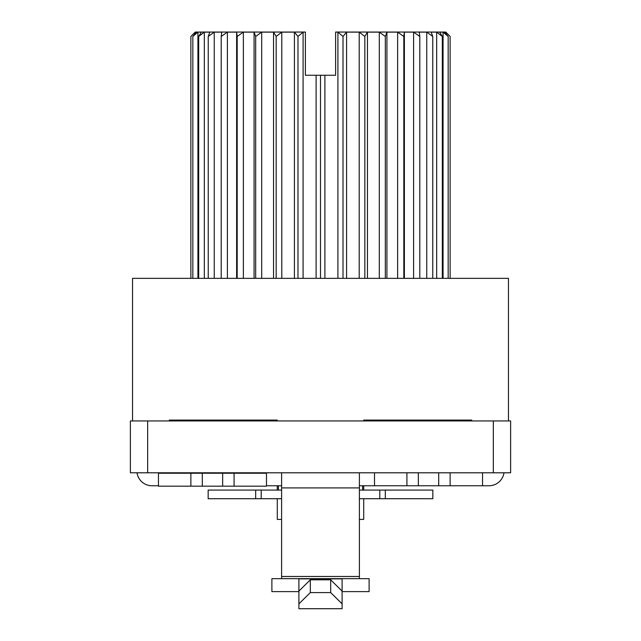 <?xml version="1.0" encoding="UTF-8"?>
<svg xmlns="http://www.w3.org/2000/svg" width="641" height="641" viewBox="0 0 641 641"><rect width="100%" height="100%" fill="white"/><g stroke="black" fill="none" stroke-linecap="round" stroke-linejoin="round"><path stroke-width="0.96" d="M482.537 472.794L438.7 472.794L438.7 485.758L482.537 485.758L482.537 472.794L510.621 472.794L510.621 420.937L493.338 420.937L493.338 472.794M147.662 472.794L130.379 472.794L130.379 420.937L147.662 420.937L147.662 472.794L374.512 472.794L374.512 485.758L438.7 485.758M438.7 472.794L374.512 472.794M147.662 420.937L493.338 420.937M450.126 472.794L450.126 485.758M418.349 472.794L418.349 485.758M406.923 472.794L406.923 485.758M137.014 472.794A15.12 15.12 0 0 0 151.981 485.758L158.463 485.758M266.488 485.758L281.607 485.758M281.607 472.794L281.607 578.655M359.393 578.655L359.393 472.794M359.393 485.758L374.512 485.758M482.537 485.758L489.019 485.758A15.12 15.12 0 0 0 503.986 472.794M363.711 485.758L363.711 490.077M277.289 490.077L277.289 485.758M363.711 498.722L363.711 519.402L359.393 519.402M281.607 519.402L277.289 519.402L277.289 498.722M342.102 591.619L369.112 591.619L369.112 578.655L298.898 578.655L298.898 608.718L342.102 608.718L298.898 608.718M298.898 578.655L271.888 578.655L271.888 591.619L298.898 591.619M298.898 591.082L310.324 579.825L310.324 592.596L298.898 603.846M310.324 592.596L330.676 592.596L342.102 603.846L342.102 608.718M310.324 579.825L330.676 579.825L342.102 591.082L342.102 578.655M342.102 591.082L342.102 603.846M330.676 579.825L330.676 592.596M278.37 485.758L278.37 490.077M362.63 485.758L362.63 490.077M385.313 498.722L379.793 498.722L379.793 490.077L432.843 490.077L432.843 498.722L385.313 498.722L385.313 490.077M379.793 490.077L359.393 490.077M281.607 490.077L208.157 490.077L208.157 498.722L255.687 498.722L255.687 490.077M281.607 498.722L255.687 498.722M379.793 498.722L359.393 498.722M508.465 420.937L508.465 278.346L132.535 278.346L132.535 420.937M201.314 34.414L204.327 32.13L198.686 36.449L201.314 32.13L197.933 32.13L192.837 36.449L196.41 32.13L195.265 32.13L190.874 36.449L195.265 32.13L195.265 33.492M192.837 36.449L192.837 278.346M337.911 278.346L337.911 32.13L343.007 36.449L337.911 32.13L335.62 32.05L335.62 75.261L305.38 75.261L305.38 32.05L303.089 32.13L297.993 36.449L303.089 32.13L303.089 278.346M294.419 278.346L294.419 32.13L297.993 36.449L294.419 32.13L281.8 32.13L276.167 36.449L281.8 32.13L281.8 278.346M273.539 278.346L273.539 32.13L276.167 36.449L273.539 32.13L261.696 32.13L255.687 36.449L261.696 32.13L261.696 278.346M254.076 278.346L254.076 32.13L255.687 36.449L254.076 32.13L243.372 32.13L237.178 36.449L243.372 32.13L243.372 278.346M236.633 278.346L236.633 32.13L237.178 36.449L236.633 32.13L227.395 32.13L221.201 36.449L227.395 32.13L227.395 278.346M209.847 35.279L214.246 32.13L208.237 36.449L209.847 32.13L204.327 32.13L204.327 278.346M196.41 33.404L197.781 32.25M221.201 278.346L221.201 36.449L221.738 32.13L214.246 32.13L214.246 278.346M190.874 278.346L190.874 36.449L195.265 32.05L305.38 32.05M443.219 32.25L444.59 33.404M445.735 33.492L445.735 32.13L450.126 36.449L445.735 32.13L444.59 32.13L448.163 36.449L443.067 32.13L439.686 32.13L442.314 36.449L436.673 32.13L439.686 34.414M436.673 278.346L436.673 32.13L431.153 32.13L432.763 36.449L426.754 32.13L431.153 35.279M413.605 278.346L413.605 32.13L419.799 36.449L413.605 32.13L404.367 32.13L403.822 36.449L404.367 32.13L404.367 278.346M397.628 278.346L397.628 32.13L403.822 36.449L397.628 32.13L386.924 32.13L385.313 36.449L386.924 32.13L386.924 278.346M379.304 278.346L379.304 32.13L385.313 36.449L379.304 32.13L367.461 32.13L364.833 36.449L367.461 32.13L367.461 278.346M359.2 278.346L359.2 32.13L364.833 36.449L359.2 32.13L346.581 32.13L343.007 36.449L346.581 32.13L346.581 278.346M335.62 32.05L445.735 32.05L450.126 36.449L450.126 278.346M426.754 278.346L426.754 32.13L419.262 32.13L419.799 36.449L419.799 278.346M448.163 36.449L448.163 278.346M443.067 32.13L443.067 278.346M442.314 36.449L442.314 278.346M432.763 36.449L432.763 278.346M403.822 36.449L403.822 278.346M385.313 36.449L385.313 278.346M364.833 36.449L364.833 278.346M343.007 36.449L343.007 278.346M324.899 75.261L324.899 278.346M320.5 75.261L320.5 278.346M316.101 75.261L316.101 278.346M297.993 36.449L297.993 278.346M276.167 36.449L276.167 278.346M255.687 36.449L255.687 278.346M237.178 36.449L237.178 278.346M208.237 36.449L208.237 278.346M198.686 36.449L198.686 278.346M197.933 32.13L197.933 278.346M471.736 420.937L471.736 420.079L363.711 420.079L363.711 420.937M169.264 420.937L169.264 420.079L277.289 420.079L277.289 420.937M190.874 472.794L190.874 473.226L234.077 473.226L234.077 472.794M234.077 486.19L234.077 473.226L266.488 473.226L266.488 486.19L158.463 486.19L158.463 473.226L190.874 473.226L190.874 486.19M202.3 473.226L202.3 486.19M222.651 473.226L222.651 486.19M281.607 487.913L359.393 487.913M281.607 576.499L359.393 576.499M298.898 578.887L342.102 578.887M261.207 498.722L261.207 490.077M463.09 420.079L463.09 420.937M372.349 420.079L372.349 420.937M268.651 420.079L268.651 420.937M177.91 420.079L177.91 420.937"/></g></svg>
